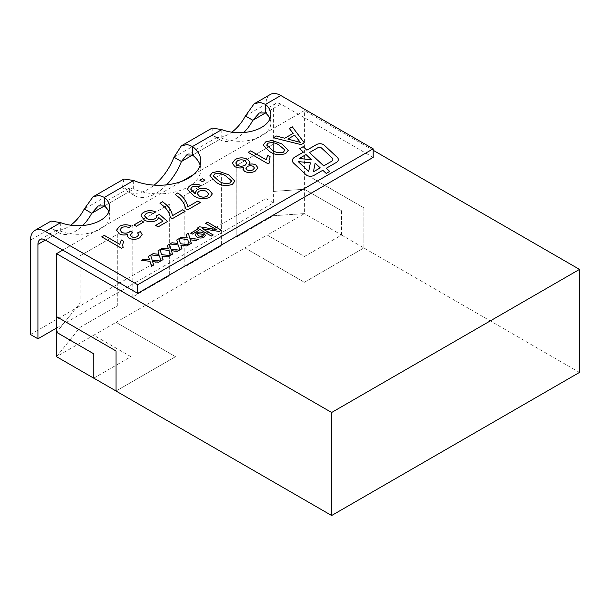 <?xml version="1.0" encoding="UTF-8"?>
<svg xmlns="http://www.w3.org/2000/svg" width="610" height="610" viewBox="0 0 610 610"><rect width="100%" height="100%" fill="white"/><g stroke="black" fill="none" stroke-linecap="round" stroke-linejoin="round"><path stroke-width="0.46" stroke-dasharray="3.05 2.29" d="M292.373 160.56L292.373 160.59A8.586 4.956 0 0 0 292.373 160.59A8.586 4.956 0 0 0 293.654 163.198L306.22 174.94A4.91 2.837 0 0 0 306.929 175.451A4.91 2.837 0 0 0 313.868 175.451L322.812 170.289L326.205 173.438M108.862 211.784A31.545 18.216 180 0 1 109.754 216.085A31.545 18.216 180 0 1 105.019 225.677A31.545 18.216 180 0 1 94.825 231.564L182.016 181.223M193.805 174.414L200.797 170.381A42.059 24.286 180 0 1 160.155 193.843A42.059 24.286 180 0 1 133.681 189.07L129.167 188.116L129.907 191.243A42.059 24.286 120 0 0 134.635 195.627A42.059 24.286 120 0 0 166.583 184.853M269.971 118.775A31.545 18.216 180 0 1 270.863 123.067A31.545 18.216 180 0 1 266.128 132.66A31.545 18.216 180 0 1 255.933 138.546L304.405 110.562L304.405 173.53L363.888 207.873L363.888 247.942L304.405 282.285L244.923 247.942L116.037 322.347L175.52 356.69L116.037 391.041M116.037 390.979L116.037 350.971M93.749 378.116L130.906 356.667L93.727 335.203L116.037 322.324L175.52 356.667L116.06 390.995M267.226 235.033L304.405 256.497L341.562 235.048L341.585 210.732L304.382 189.252L273.425 191.418L273.425 144.189L236.245 165.653L236.222 237.191L273.402 215.726L304.382 213.584L304.405 173.53L363.865 207.888L363.865 247.927L304.405 282.255L244.923 247.912L267.226 235.033L304.405 256.528L341.585 235.063L304.382 213.584M341.585 210.732L341.585 235.063M579.5 372.42L363.888 247.942M93.78 378.131L130.906 356.69L93.727 335.225L56.547 356.69L80.07 327.341L117.25 305.877L117.25 234.331L80.07 255.796L80.07 303.017L56.578 332.29M221.346 245.777L184.167 267.241L184.167 195.696L221.346 174.231L221.377 245.792L184.197 267.256L184.197 195.703L221.377 174.239L221.377 245.792M169.298 275.827L132.118 297.291L132.118 225.746L169.298 204.281L169.298 275.827L132.149 297.306L132.149 225.761L169.321 204.289L169.298 275.827M236.245 237.206L273.425 215.742L304.405 213.599L267.226 235.063M373.152 150.258L304.405 110.562M56.578 328.027L273.402 202.848L273.402 108.405L265.533 112.941L280.836 104.112L373.152 157.41M341.562 210.747L304.352 189.252L273.402 191.403L273.402 144.173L236.222 165.645L236.222 237.191M56.547 356.69L80.093 327.356L117.273 305.892L117.273 234.347L80.093 255.811L80.093 303.033L56.578 332.336M116.06 350.956L56.547 316.628M62.746 250.085L94.825 231.564A31.545 18.216 180 0 1 60.672 231.22L56.349 230.161L56.539 231.381L58.484 232.479A31.545 18.216 120 0 0 59.338 233.028A31.545 18.216 120 0 0 82.731 225.517M200.164 165.279A42.059 24.286 180 0 1 200.82 169.572A42.059 24.286 180 0 1 200.797 170.381L255.933 138.546A31.545 18.216 180 0 1 221.773 138.203L217.45 137.143L217.648 138.363L219.592 139.469A31.545 18.216 120 0 0 220.446 140.018A31.545 18.216 120 0 0 243.84 132.507M341.562 235.048L363.865 247.927M133.681 180.484L133.681 189.07L104.432 205.959L129.907 191.243L122.473 186.95A42.059 24.286 120 0 0 127.2 191.334A42.059 24.286 120 0 0 154.177 185.127M60.672 222.635L60.672 231.22L45.369 240.05L58.484 232.479L51.049 228.186A31.545 18.216 120 0 0 51.903 228.735A31.545 18.216 120 0 0 70.707 225.189M221.773 129.617L221.773 138.203L192.524 155.093L219.592 139.469L212.158 135.176A31.545 18.216 120 0 0 213.012 135.725A31.545 18.216 120 0 0 231.815 132.172M30.5 334.501L265.96 198.555L273.402 202.848M265.96 198.555L265.96 104.112A21.03 12.139 -120 0 1 270.321 94.481M51.087 221.056L51.049 228.186L30.5 240.05M280.836 104.112A10.515 6.069 -120 0 0 275.575 103.586A10.515 6.069 -120 0 0 273.402 108.405M212.196 128.039L212.158 135.176L173.987 157.212M123.906 179.012L122.473 186.95L84.302 208.986M293.181 133.384L289.338 128.527M304.26 142.839L301.104 144.661L273.44 137.738M300.394 142.427L294.63 135.191L287.859 139.095M288.271 150.312L285.777 153.484C279.738 155.619 274.271 154.909 269.376 151.379L269.376 151.349M269.376 151.379L263.192 145.096M284.855 150.334L279.548 145.508C276.292 142.9 272.434 142.145 267.981 143.236L266.677 145.104M269.62 162.809L267.981 163.754M267.981 163.785L248.156 152.309M270.146 156.808L269.033 160.537M249.97 162.313L248.91 164.456M257.908 167.758L255.3 171.075M255.3 171.105C251.846 172.973 248.278 173.08 244.618 171.425L242.94 169.191M243.664 167.483C240.409 168.383 237.473 168.108 234.858 166.675L234.858 166.644M234.858 166.675L232.319 163.205M246.837 163.099L245.144 160.872C242.597 159.546 240.035 159.546 237.458 160.857L235.734 163M254.431 168.017L253.31 166.469C251.289 165.47 249.307 165.508 247.37 166.583L245.921 168.314M234.888 181.101L232.395 184.304M232.395 184.334C226.356 186.439 220.889 185.73 215.986 182.199L215.986 182.169M215.986 182.199L209.81 175.886M231.472 181.155L226.165 176.336C222.902 173.728 219.051 172.965 214.598 174.056L213.294 175.924M204.937 180.194L202.398 181.688L199.851 180.194M200.614 185.356L198.326 186.942M198.326 186.973C196.229 186.019 194.194 186.027 192.211 186.98L190.625 189.092M195.322 193.751L195.108 192.699M212.326 193.934L209.794 197.35M209.794 197.381C203.885 199.623 198.502 199.066 193.644 195.719L193.644 195.688M193.644 195.719L187.369 189.199M208.704 194.125L206.607 191.464C204.014 190.106 201.407 190.091 198.791 191.403L197.183 193.515M200.339 202.512L187.651 209.84M187.651 209.87L185.593 208.65M185.593 208.681C184.914 204.914 182.954 201.376 179.706 198.075L175.192 194.43M172.401 218.647L185.112 211.304M172.401 218.677L170.343 217.457M170.343 217.488C169.664 213.721 167.697 210.183 164.456 206.881L159.942 203.237M155.619 211.922L153.331 213.508M153.331 213.538C150.861 212.417 148.459 212.433 146.141 213.584L146.141 213.553M146.141 213.584L144.456 215.726M156.77 216.398L156.64 215.711M167.567 221.46L158.165 226.889L155.619 225.395M162.946 221.194L158.821 217.617M158.821 217.648L156.61 220.423C152.424 222.337 148.344 222.223 144.372 220.103L141.245 216.519M141.245 216.55L141.154 215.81M143.67 222.048L136.304 226.31L134.04 224.968M131.219 226.013L128.931 227.599M128.931 227.629C126.392 226.539 123.96 226.569 121.649 227.721L121.649 227.69M121.649 227.721L119.949 229.901M132.507 232.608L130.197 235.117M138.737 234.705L137.57 232.883M142.168 234.56L139.652 237.847C136.19 239.715 132.629 239.829 128.969 238.22L127.254 235.849M127.742 234.385C124.6 235.391 121.733 235.163 119.133 233.714L119.133 233.683M119.133 233.714L116.579 230.153M123.197 247.378L121.558 248.323L101.725 236.848M123.708 241.346L122.602 245.075M149.526 259.791L148.482 256.314M160.575 261.072L158.44 262.277M158.44 262.3L152.591 261.629M153.636 265.075L151.509 266.28M151.509 266.311L149.991 261.301M149.991 261.332L141.535 260.325M158.958 254.347L157.906 250.87M170.007 255.628L167.872 256.856L162.024 256.185M163.068 259.631L160.941 260.866L159.423 255.857M159.423 255.88L150.967 254.881M168.391 248.903L167.338 245.426M179.439 250.184L177.304 251.412L171.456 250.74M172.5 254.187L170.365 255.415L168.856 250.413M168.856 250.435L160.438 249.437M176.77 240.012L177.823 243.459M188.825 244.732L186.736 245.937M186.736 245.967L180.88 245.296M181.925 248.72L179.797 249.947M179.797 249.97L178.288 244.968M178.288 244.991L169.87 243.992M186.202 234.56L187.255 238.014M198.258 239.288L196.168 240.492M196.168 240.523L190.312 239.852M191.357 243.298L189.23 244.496M189.23 244.526L187.72 239.516M187.72 239.547L179.264 238.54M221.407 230.237L219.257 231.503L202.497 228.765M213.225 234.964L211.289 236.078M211.289 236.108L197.411 228.064M216.306 229.551L205.593 223.367M205.463 235.338L203.976 237.221M203.976 237.252C201.552 238.396 199.188 238.327 196.885 237.038L195.086 234.789M203.29 235.704L201.91 234.187L197.77 233.638L197.251 234.423M198.654 230.458L192.249 234.126M192.249 234.156L190.648 233.233M299.731 148.688L303.414 152.165M326.289 168.284L336.179 162.573A7.358 4.247 0 0 0 338.337 159.568A7.358 4.247 0 0 0 338.337 159.553L338.337 159.538M329.682 171.456L326.205 173.469M332.846 159.408A4.91 2.837 0 0 0 332.114 157.937L321.569 148.077A2.455 1.418 0 0 0 317.749 147.826L309.491 152.591M320.235 167.88L315.134 163.114L313.433 171.806M310.383 162.87L298.168 161.597M311.588 159.805L306.022 154.597L299.236 158.516M245.411 115.976L265.96 104.112M200.82 160.987L200.82 169.572M109.754 207.492L109.754 216.085M270.863 114.482L270.863 123.067M51.903 228.735L59.338 233.028M213.012 135.725L220.446 140.018M127.2 191.334L134.635 195.627M40.115 239.532L56.349 230.161M259.326 112.972L275.575 103.586M186.576 154.97L217.45 137.143M98.225 205.982L129.167 188.116"/><path stroke-width="0.91" d="M306.929 175.428A4.91 2.837 0 0 0 313.868 175.428L322.812 170.266L326.205 173.438L329.682 171.433L326.289 168.253L336.179 162.542A7.358 4.247 0 0 0 338.337 159.538A7.358 4.247 0 0 0 337.238 157.311L324.162 145.088A4.91 2.837 0 0 0 316.514 144.57L306.891 150.129L303.185 146.659L299.708 148.665L303.414 152.134L294.889 157.052A8.586 4.956 0 0 0 292.373 160.56A8.586 4.956 0 0 0 293.654 163.167L306.22 174.91A4.91 2.837 0 0 0 306.929 175.428M182.016 181.223L193.805 174.414M331.642 515.519L579.5 372.42L579.5 269.391L331.642 412.49L331.642 515.519L116.037 391.041L116.037 350.971L56.547 316.628L56.547 253.661L62.746 250.085L45.369 240.05A10.515 6.069 60 0 0 40.115 239.532A10.515 6.069 60 0 0 37.934 244.343L37.934 338.794L56.578 328.027M331.642 412.49L56.547 253.661M56.578 316.643L56.578 332.336L93.749 353.815L93.749 378.116L116.037 390.979M56.578 332.29L93.727 353.83L93.78 378.131M93.727 378.162L56.524 356.682L56.524 332.351M243.84 132.507A31.545 18.216 120 0 0 252.845 120.269L259.326 112.972L265.533 112.941L265.533 104.356L280.836 95.526L373.152 148.825L373.152 157.41L137.692 293.357L62.746 250.085M579.5 269.391L373.152 150.258M82.731 225.517A31.545 18.216 120 0 0 91.744 213.279L98.225 205.982L104.432 205.959A31.545 18.216 180 0 1 108.862 211.784M166.583 184.853A42.059 24.286 120 0 0 181.422 161.505L186.576 154.97L192.524 155.093A42.059 24.286 180 0 1 200.164 165.279M231.815 132.172A31.545 18.216 120 0 0 245.411 115.976L252.845 120.269L265.533 112.941A31.545 18.216 180 0 1 269.971 118.775M373.152 148.825L137.692 284.771L45.369 231.464L60.672 222.635L51.087 221.056L34.854 230.427A21.03 12.139 60 0 1 45.369 231.464M245.411 115.976L254.073 103.86L260.104 102.366L265.533 104.356A31.545 18.216 180 0 1 270.863 114.482A31.545 18.216 180 0 1 254.179 130.548A31.545 18.216 180 0 1 221.773 129.617L212.196 128.039L181.322 145.866L187.3 144.524L192.524 146.507A42.059 24.286 180 0 1 200.82 160.987A42.059 24.286 180 0 1 177.655 182.687A42.059 24.286 180 0 1 133.681 180.484L123.906 179.012L92.964 196.877L98.995 195.383L104.432 197.373A31.545 18.216 180 0 1 109.754 207.492A31.545 18.216 180 0 1 93.071 223.557A31.545 18.216 180 0 1 60.672 222.635M196.572 232.86C199.081 231.716 201.475 231.815 203.763 233.172L205.463 235.308L203.976 237.221C201.552 238.365 199.188 238.296 196.885 237.008L195.086 234.789L196.572 232.89C199.081 231.739 201.475 231.846 203.763 233.195L203.763 233.172M186.202 234.537L188.337 233.302L189.847 238.289L198.303 239.265L196.168 240.492L190.312 239.821L191.357 243.268L189.23 244.496L187.72 239.516L179.264 238.54L181.391 237.313L187.255 237.984L186.202 234.537L188.337 233.302M167.338 245.426L169.473 244.191L170.983 249.177L179.439 250.153L177.304 251.381L171.456 250.71L172.5 254.156L170.365 255.392L168.856 250.413L160.399 249.437L162.527 248.201L168.391 248.872L167.338 245.426M148.482 256.314L150.609 255.087L152.126 260.066L160.575 261.042L158.44 262.277L152.591 261.598L153.636 265.053L151.509 266.28L149.991 261.301L141.535 260.325L143.67 259.09L149.526 259.769L148.482 256.314M119.453 226.318C123.22 224.381 127.139 224.266 131.219 225.982L128.931 227.599C126.392 226.508 123.96 226.539 121.649 227.69L119.949 229.894L121.695 232.227C124.173 233.455 126.636 233.447 129.106 232.212L130.479 231.106L132.507 232.578L130.197 235.102L131.432 236.672C133.415 237.61 135.367 237.58 137.288 236.573L138.737 234.69L137.57 232.883L140.369 231.564L142.168 234.56L139.652 237.847C136.19 239.684 132.629 239.799 128.969 238.19L127.254 235.826L127.742 234.362C124.6 235.361 121.733 235.132 119.133 233.683L116.579 230.123L119.453 226.348C123.22 224.411 127.139 224.297 131.219 226.013M141.245 216.519C140.91 214.842 141.779 213.408 143.868 212.219C147.628 210.252 151.547 210.137 155.619 211.891L153.331 213.508C150.861 212.387 148.459 212.402 146.141 213.553L144.456 215.711L146.766 218.525C149.473 220.058 152.225 220.118 155.024 218.693C156.488 217.869 157.022 216.87 156.64 215.711L159.431 214.392L167.567 221.438L158.165 226.867L155.619 225.395L162.946 221.163L158.821 217.617L156.61 220.423C152.424 222.314 148.344 222.2 144.372 220.08L141.154 215.78M156.77 216.382L156.64 215.711M187.651 206.904L197.823 201.033L200.362 202.505L187.651 209.84L185.593 208.65C184.914 204.884 182.954 201.346 179.706 198.044L175.192 194.43L177.739 192.958C183.686 196.977 186.988 201.62 187.651 206.904L197.823 201.033M199.851 180.194L202.398 178.722L204.937 180.194L202.398 181.658L199.851 180.194M232.319 163.19L235.185 159.53C239.288 157.403 243.436 157.35 247.637 159.378L249.97 162.313L248.91 164.425C251.465 163.694 253.783 163.876 255.864 164.975L257.908 167.758L255.3 171.075C251.846 172.943 248.278 173.057 244.618 171.395L242.94 169.161L243.664 167.453C240.409 168.352 237.473 168.085 234.858 166.644L232.319 163.175L235.185 159.5C239.288 157.372 243.436 157.319 247.637 159.347L249.97 162.321M272.037 140.43L282.087 144.013L288.271 150.281L285.777 153.484C279.738 155.596 274.271 154.879 269.376 151.349L263.192 145.066L265.693 141.886L272.037 140.43L282.087 144.013M289.338 128.527L292.304 126.819L304.26 142.809L301.104 144.631L273.402 137.73L276.368 136.015L284.725 138.234L293.181 133.354L289.338 128.527M267.981 163.754L248.156 152.309L250.695 150.838L266.151 159.759L267.798 155.428L270.146 156.785L269.033 160.522L269.62 162.809L267.981 163.754M218.647 171.25L228.697 174.834L234.888 181.101L232.395 184.304C226.356 186.416 220.889 185.699 215.986 182.169L209.81 175.886L212.31 172.706L218.647 171.25L228.697 174.834L234.888 181.117M190.053 185.554C193.439 183.816 196.961 183.74 200.614 185.333L198.326 186.942C196.229 185.997 194.194 185.997 192.211 186.95L190.625 189.077L195.322 193.721L195.108 192.699L197.274 189.603C201.414 187.773 205.417 187.918 209.291 190.046L212.326 193.904L209.794 197.35C203.885 199.592 198.502 199.035 193.644 195.688L187.369 189.176L190.053 185.585C193.439 183.839 196.961 183.762 200.614 185.356M172.401 215.711L182.565 209.84L185.112 211.304L172.401 218.647L170.343 217.457C169.664 213.691 167.697 210.153 164.456 206.851L159.942 203.237L162.481 201.765C168.436 205.783 171.738 210.427 172.401 215.711L182.565 209.84M134.017 224.96L141.383 220.698L143.67 222.025L136.304 226.279L134.017 224.96M121.558 248.293L101.725 236.848L104.272 235.376L119.72 244.297L121.375 239.966L123.716 241.324L122.602 245.06L123.197 247.347L121.558 248.293M157.906 250.87L160.041 249.642L161.551 254.622L170.007 255.598L167.872 256.833L162.024 256.154L163.068 259.608L160.941 260.836L159.423 255.857L150.967 254.881L153.102 253.646L158.958 254.317L157.906 250.87M176.77 239.982L178.905 238.746L180.415 243.733L188.871 244.709L186.736 245.937L180.88 245.266L181.932 248.712L179.797 249.947L178.288 244.968L169.832 243.992L171.959 242.757L177.823 243.428L176.77 239.982L178.905 238.746M207.552 222.208L221.43 230.222L219.257 231.48L202.497 228.742L213.248 234.949L211.289 236.078L197.411 228.064L199.607 226.798L216.306 229.52L205.593 223.336L207.552 222.208L221.407 230.237M190.671 233.218L197.053 229.528L198.654 230.427L192.249 234.126L190.648 233.203L197.053 229.505L198.631 230.443M137.692 284.771L137.692 293.357M154.177 185.127A42.059 24.286 120 0 0 173.987 157.212L181.422 161.505L192.524 155.093L192.524 146.507L221.773 129.617M70.707 225.189A31.545 18.216 120 0 0 84.302 208.986L91.744 213.279L104.432 205.959L104.432 197.373L133.681 180.484M34.854 230.427A21.03 12.139 60 0 0 30.5 240.05L30.5 334.501L37.934 338.794M280.836 95.526A21.03 12.139 -120 0 0 270.321 94.481L254.073 103.86M173.987 157.212L181.322 145.866M84.302 208.986L92.964 196.877M289.353 128.55L292.304 126.819M292.304 126.85L304.245 142.816M273.44 137.738L276.368 136.015L284.725 138.234M284.725 138.264L293.181 133.354M294.996 140.994L300.394 142.397L294.63 135.161L287.859 139.072L300.394 142.397M287.859 139.095L294.996 140.963M282.087 144.036L288.271 150.296M263.192 145.081L265.693 141.886L272.037 140.46M271.923 149.915L271.923 149.885C275.202 152.5 279.067 153.255 283.52 152.142L284.794 149.839L279.548 145.485C276.292 142.877 272.434 142.115 267.981 143.205L266.677 145.119L271.923 149.915C275.202 152.53 279.067 153.285 283.52 152.172L284.794 149.869M284.855 150.319L284.794 149.839M266.677 145.088L271.923 149.885M248.178 152.325L250.695 150.838M250.695 150.868L266.151 159.759M266.151 159.79L267.798 155.428M267.798 155.458L270.131 156.808M269.033 160.522L269.605 162.817M255.864 164.975L255.864 165.005C253.783 163.907 251.465 163.724 248.91 164.456L248.91 164.425M255.864 165.005L257.908 167.773M242.94 169.176L243.664 167.453M237.435 165.226C240.02 166.538 242.597 166.53 245.159 165.219L246.837 163.099L245.144 160.842C242.597 159.515 240.035 159.515 237.458 160.834L235.734 162.992L237.435 165.203C240.02 166.507 242.597 166.507 245.159 165.188L246.837 163.114M245.921 168.299L247.088 169.923C249.101 170.876 251.061 170.838 252.982 169.801L254.431 168.024L253.31 166.439C251.289 165.44 249.307 165.485 247.37 166.56L245.921 168.299L247.088 169.893C249.101 170.846 251.061 170.808 252.982 169.771L254.431 168.024M235.734 163.015L237.435 165.203M209.81 175.901L212.31 172.706M212.31 172.737L218.647 171.28M230.13 182.992L231.411 180.69L226.165 176.305C222.902 173.697 219.051 172.935 214.598 174.025L213.294 175.939L218.54 180.735C221.819 183.351 225.685 184.106 230.13 182.992L231.472 181.155M218.54 180.735L218.54 180.705C221.819 183.32 225.685 184.075 230.13 182.962M213.294 175.939L218.54 180.705M199.882 180.209L202.398 178.722M202.398 178.753L204.914 180.209M190.625 189.077L194.826 193.446M194.826 193.477L195.322 193.721M195.108 192.707L197.274 189.603M197.274 189.634C201.414 187.804 205.417 187.949 209.291 190.068L212.326 193.919M187.369 189.184L190.053 185.585M197.183 193.507L199.173 195.947C201.735 197.404 204.381 197.503 207.118 196.252L208.704 194.11L206.607 191.433C204.014 190.076 201.407 190.061 198.791 191.372L197.183 193.53L199.173 195.97C201.735 197.427 204.381 197.533 207.118 196.283L208.704 194.11M197.823 201.064L200.339 202.512M175.215 194.445L177.739 192.958M177.739 192.989C183.686 197.007 186.988 201.651 187.651 206.935M182.565 209.87L185.082 211.319M159.965 203.252L162.481 201.765M162.481 201.796C168.436 205.814 171.738 210.458 172.401 215.742M141.245 216.55C140.91 214.873 141.779 213.439 143.868 212.25L143.868 212.219M143.868 212.25C147.628 210.275 151.547 210.168 155.619 211.922M144.456 215.734L146.766 218.525C149.473 220.088 152.225 220.141 155.024 218.723L155.024 218.693M155.024 218.723C156.488 217.892 157.022 216.901 156.64 215.742L159.431 214.392M159.431 214.415L167.552 221.445M155.649 225.41L162.946 221.163M134.04 224.968L141.383 220.698M141.383 220.728L143.647 222.032M119.949 229.917L121.695 232.227M121.695 232.257C124.173 233.477 126.636 233.477 129.106 232.242L129.106 232.212M129.106 232.242L130.479 231.106M130.479 231.137L132.477 232.593M130.197 235.102L131.432 236.672M131.432 236.703C133.415 237.641 135.367 237.603 137.288 236.596L137.288 236.573M137.288 236.596L138.737 234.72M137.593 232.898L140.369 231.564L142.168 234.575M127.254 235.834L127.742 234.362M116.579 230.138L119.453 226.348M101.756 236.855L104.272 235.376M104.272 235.407L119.72 244.297M119.72 244.328L121.375 239.966M121.375 239.997L123.708 241.346M122.602 245.09L123.182 247.355M148.482 256.337L150.609 255.087L152.126 260.066M152.126 260.096L160.537 261.065M152.591 261.629L153.628 265.053M141.573 260.325L143.67 259.09M143.67 259.12L149.526 259.769M157.914 250.893L160.041 249.642M160.041 249.665L161.551 254.652L169.969 255.62M163.061 259.608L162.024 256.154M151.005 254.881L153.102 253.646M153.102 253.676L158.958 254.317M167.346 245.449L169.473 244.191M169.473 244.221L170.983 249.177M170.983 249.208L179.393 250.176M172.493 254.164L171.456 250.71M160.438 249.437L162.527 248.201M162.527 248.232L168.391 248.872M178.905 238.777L180.415 243.733M180.415 243.764L188.825 244.732M181.925 248.72L180.88 245.266M169.87 243.992L171.959 242.757M171.959 242.788L177.823 243.428M188.337 233.333L189.847 238.289M189.847 238.312L198.258 239.288M191.357 243.276L190.312 239.821M179.302 238.548L181.391 237.313L187.255 237.984M202.497 228.765L213.225 234.964M197.434 228.079L199.607 226.798L216.306 229.52M205.623 223.351L207.552 222.238M203.763 233.195L205.463 235.323M195.086 234.804L196.572 232.89M197.251 234.408L198.654 236.001L202.764 236.512L203.29 235.704L201.91 234.156L197.77 233.607L197.251 234.408L198.654 235.971L202.764 236.482L203.29 235.719M303.414 152.134L294.889 157.083A8.586 4.956 0 0 0 292.373 160.575M338.337 159.553A7.358 4.247 0 0 0 337.238 157.334L324.162 145.111A4.91 2.837 0 0 0 316.514 144.6L306.891 150.159L303.185 146.69L299.731 148.688M329.667 171.44L326.289 168.253M331.413 161.429A4.91 2.837 0 0 0 332.846 159.423A4.91 2.837 0 0 0 332.846 159.408A4.91 2.837 0 0 0 332.114 157.906L321.569 148.055A2.455 1.418 0 0 0 317.749 147.795L309.491 152.561L323.712 165.874L331.413 161.398A4.91 2.837 0 0 0 332.846 159.393L332.846 159.423M313.433 171.806L320.235 167.88L315.134 163.083L313.433 171.776L320.235 167.849M298.168 161.566L308.713 171.448L310.383 162.839L298.168 161.566L308.713 171.418L310.383 162.839M299.236 158.486L311.588 159.805L306.022 154.566L299.236 158.486L311.588 159.774M323.712 165.874L331.413 161.398M309.491 152.591L323.712 165.844M37.934 244.343L45.369 240.05"/></g></svg>
